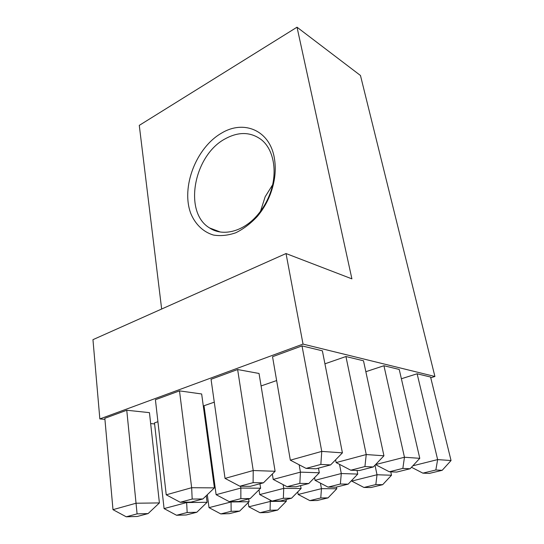<?xml version="1.0" encoding="UTF-8"?>
<svg xmlns="http://www.w3.org/2000/svg" width="544" height="544" viewBox="0 0 544 544"><rect width="100%" height="100%" fill="white"/><g stroke="black" fill="none" stroke-linecap="round" stroke-linejoin="round"><path stroke-width="0.82" d="M104.931 419.39L99.844 418.928L92.956 339.667L286.028 253.545L303.028 344.094L434.914 376.489L430.753 377.774M99.844 418.928L303.028 344.094M272.598 184.824L265.152 196.785L260.522 211.249M274.264 157.57C269.443 130.132 243.671 119.694 221.707 133.035C195.996 147.601 180.805 187.449 190.849 213.615C195.378 224.393 203.286 232.023 213.472 235.062C220.599 236.212 228.031 235.45 235.783 232.771C243.481 228.997 250.655 223.55 257.298 216.444C262.65 210.106 266.907 202.932 270.082 194.908C275.019 181.948 276.413 169.504 274.264 157.57M286.028 253.545L351.907 278.861L297.017 27.2L139.278 125.378L161.656 309.026M297.017 27.2L360.468 75.494L434.914 376.489M225.427 138.7C193.732 155.162 183.09 212.364 209.59 227.956C222.802 236.892 243.59 231.717 257.883 214.574C262.732 208.835 266.587 202.334 269.457 195.078C278.127 173.604 274.217 149.586 261.181 139.57C250.58 131.838 238.66 131.553 225.427 138.7M412.855 465.793L437.641 459.592L451.044 460.537L430.569 377.033L417.119 373.776L401.384 378.753M206.536 424.272L205.809 424.517M375.591 464.562L404.457 457.246L419.778 458.327L399.228 369.444L383.928 365.738L365.84 371.702M157.916 421.709L154.482 422.899L164.084 508.592L186.653 502.561L186.612 502.187M214.282 402.172L204.014 405.729L216.118 494.68L240.849 488.07L240.577 486.227M276.638 380.555L261.086 385.948M335.6 459.823L336.131 462.59L366.241 454.546L383.935 455.797L363.494 360.788L345.936 356.531L324.924 363.82M126.759 410.244L104.829 418.295L112.989 509.667L136.041 503.234L126.759 410.244L149.45 412.644L159.406 502.921L148.097 513.584L137.081 513.883L126.249 516.8L137.306 516.46L148.097 513.584M179.5 390.878L155.414 399.718L166.233 494.809L191.658 487.71L179.5 390.878L201.661 393.978L214.411 487.873L202.912 498.964L192.182 499.059L180.227 502.268L191.032 502.132L202.912 498.964M237.633 369.532L211.052 379.29L225.039 478.394L253.225 470.526L237.633 369.532L259.032 373.47L275.101 471.274L263.439 482.82L253.103 482.657L239.863 486.22L250.294 486.329L263.439 482.82M154.598 423.932L150.654 423.572M302.015 345.896L272.537 356.721L290.333 460.17L321.756 451.398L302.015 345.896L322.374 350.826L342.414 452.86L330.623 464.902L320.844 464.426L321.756 451.398L342.414 452.86M290.333 460.17L306.095 468.398L316.003 468.799L330.623 464.902M320.844 464.426L306.095 468.398M253.103 482.657L253.225 470.526L275.101 471.274M225.039 478.394L239.863 486.22M192.182 499.059L191.658 487.71L214.411 487.873M166.233 494.809L180.227 502.268M137.081 513.883L136.041 503.234L159.406 502.921M112.989 509.667L126.249 516.8M359.298 470.56L373.3 466.97L364.922 466.562L350.792 470.213L359.298 470.56M364.922 466.562L366.241 454.546L345.936 356.531M336.131 462.59L350.792 470.213M383.935 455.797L373.3 466.97M296.086 486.785L308.768 483.528L299.846 483.392L287.062 486.696L296.086 486.785M272.333 474.014L273.21 479.414L300.431 472.138L299.139 464.766M299.846 483.392L300.431 472.138L319.314 472.784L318.464 468.146M273.21 479.414L287.062 486.696M319.314 472.784L308.768 483.528M238.66 501.52L250.199 498.556L240.863 498.637L229.248 501.643L238.66 501.52M240.863 498.637L240.849 488.07L260.63 488.213L259.937 483.752M216.118 494.68L229.248 501.643M260.63 488.213L250.199 498.556M186.259 514.971L196.806 512.258L187.163 512.523L176.562 515.263L186.259 514.971M187.163 512.523L186.653 502.561L207.101 502.282L206.244 495.754M164.084 508.592L176.562 515.263M207.101 502.282L196.806 512.258M396.698 472.083L410.108 468.751L402.852 468.398L389.32 471.784L396.698 472.083M402.852 468.398L404.457 457.246L383.928 365.738M375.618 464.685L389.32 471.784M419.778 458.327L410.108 468.751M335.92 487.179L348.146 484.146L340.36 484.024L328.039 487.104L335.92 487.179M314.554 477.632L315.044 480.304L341.299 473.532L339.517 464.352M340.36 484.024L341.299 473.532L357.762 474.096L357.034 470.472M315.044 480.304L328.039 487.104M357.762 474.096L348.146 484.146M280.357 500.983L291.55 498.202L283.356 498.277L272.088 501.092L280.357 500.983M258.992 489.838L259.726 494.571L283.73 488.376L283.104 484.616M283.356 498.277L283.73 488.376L301.09 488.505L300.587 485.629M259.726 494.571L272.088 501.092M301.09 488.505L291.55 498.202M229.364 513.652L239.652 511.095L231.146 511.326L220.796 513.917L229.364 513.652M207.312 494.72L209.018 507.647L231.05 501.962L230.996 501.622M231.146 511.326L231.05 501.962L249.091 501.724L248.676 498.95M209.018 507.647L220.796 513.917M249.091 501.724L239.652 511.095M429.338 473.409L442.19 470.308L435.839 469.996L422.878 473.151L429.338 473.409M435.839 469.996L437.641 459.592L417.119 373.776M411.488 467.269L422.878 473.151M451.044 460.537L442.19 470.308M370.892 487.533L382.677 484.684L375.829 484.575L363.95 487.465L370.892 487.533M351.601 480.536L351.71 481.08L377.019 474.756L375.006 465.174M375.829 484.575L377.019 474.756L391.503 475.245L390.769 471.838M351.71 481.08L363.95 487.465M391.503 475.245L382.677 484.684M317.172 500.514L328.018 497.889L320.77 497.957L309.849 500.609L317.172 500.514M297.731 491.919L298.173 494.469L321.443 488.655L320.423 483.12M320.77 497.957L321.443 488.655L336.79 488.764L336.464 487.05M298.173 494.469L309.849 500.609M336.79 488.764L328.018 497.889M267.621 512.489L277.637 510.068L270.069 510.272L259.998 512.72L267.621 512.489M248.207 502.602L248.839 506.811L270.3 501.439L270.076 500.031M270.069 510.272L270.3 501.439L286.341 501.228L286.062 499.569M248.839 506.811L259.998 512.72M286.341 501.228L277.637 510.068M269.457 195.078L270.082 194.908M257.883 214.574L257.298 216.444M209.59 227.956L220.211 231.975"/></g></svg>
